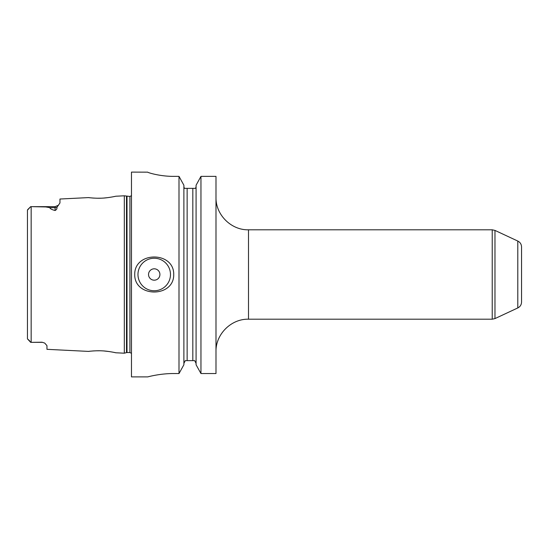<?xml version="1.0" encoding="UTF-8"?>
<svg xmlns="http://www.w3.org/2000/svg" width="549" height="549" viewBox="0 0 549 549"><rect width="100%" height="100%" fill="white"/><g stroke="black" fill="none" stroke-linecap="round" stroke-linejoin="round"><path stroke-width="0.82" d="M521.55 256.623L521.55 248.491M517.796 307.941C520.191 306.706 521.44 304.743 521.55 302.053L521.55 246.947C521.44 244.257 520.191 242.294 517.796 241.059L517.796 307.941L494.972 318.585L494.972 230.415L492.227 229.805L492.227 319.195L494.972 318.585M200.961 176.373L215.99 176.373L215.99 373.54L200.961 373.54L196.075 364.762L196.075 185.233L200.961 176.373L200.961 373.54M137.971 274.5A16.25 16.25 0 0 1 162.353 260.425A16.25 16.25 0 0 1 162.353 288.575A16.25 16.25 0 0 1 137.971 274.5M148.539 274.5A5.689 5.689 0 0 1 157.069 269.573A5.689 5.689 0 0 1 157.069 279.427A5.689 5.689 0 0 1 148.539 274.5M173.731 274.5C174.115 297.826 134.333 297.826 134.725 274.5C134.333 251.174 174.115 251.174 173.731 274.5M173.731 373.54C159.793 373.464 147.407 376.998 147.722 376.895C147.407 376.998 159.793 373.464 173.731 373.54L179.001 373.54L179.001 176.373L173.731 176.373C159.759 176.449 147.42 172.489 147.722 172.153L131.472 172.105L131.472 376.895L147.722 376.895M147.722 172.153C147.42 172.489 159.759 176.449 173.731 176.373M195.616 188.355L196.075 186.598L195.616 188.355L184.347 188.355L183.888 186.598L184.347 188.355M196.075 363.417L194.696 360.645L196.075 363.417M185.274 360.645L183.888 363.417L185.274 360.645L194.696 360.645M179.001 373.54L183.888 364.762L183.888 185.233L179.001 176.373M89.734 197.729L88.602 197.592C87.614 197.558 96.308 198.56 102.128 198.148C107.981 197.963 116.649 196.103 115.688 196.233L124.321 195.801L124.321 353.199L115.695 352.767C116.642 352.89 107.981 351.037 102.128 350.852C96.308 350.44 87.62 351.442 88.602 351.408L89.638 351.278M114.576 196.48L113.293 196.748M108.078 197.606L103.727 198.052M100.989 198.196L96.905 198.23M93.941 198.107L91.999 197.963M42.081 342.343L31.156 342.343L42.081 342.219L44.572 343.029L42.081 342.219M30.669 342.336L31.156 342.343L31.156 206.657L32.007 206.657L30.669 206.664L27.45 210.157L27.45 338.843C27.738 339.543 28.706 339.303 30.669 342.336L27.45 338.843M55.078 210.514C51.613 209.56 49.884 208.62 49.884 207.673L45.855 206.946L32.007 206.657L55.078 206.657L55.078 210.514C56.595 209.684 57.199 208.634 56.897 207.364L59.958 202.965L59.958 199.026L88.602 197.592M88.602 351.408L46.953 349.322L46.953 345.63L44.778 343.152M91.916 351.044L94.195 350.88M96.089 350.797L99.781 350.77M103.727 350.948L109.34 351.566M114.59 352.52L115.695 352.767M27.45 216.018L27.45 222.462M27.45 210.157L30.531 206.795L27.628 209.697M492.227 229.805L248.498 229.805L248.498 319.195L492.227 319.195M187.14 360.645L187.14 188.355M192.829 360.645L192.829 188.355M49.884 207.673L55.078 207.673A4.879 4.344 180 0 0 56.897 207.364M127.004 196.453L127.004 352.547L129.914 352.547L129.914 196.453L124.321 195.801M127.004 352.547L126.496 352.616L126.496 196.384M517.796 241.059L494.972 230.415M248.498 319.195C231.129 318.749 215.537 334.334 215.99 351.703M248.498 229.805C231.129 230.251 215.537 214.666 215.99 197.297M55.078 206.657L58.544 205.209M129.914 196.453L131.472 195.67M129.914 352.547L131.472 353.33M126.496 352.616L124.321 353.199"/></g></svg>

